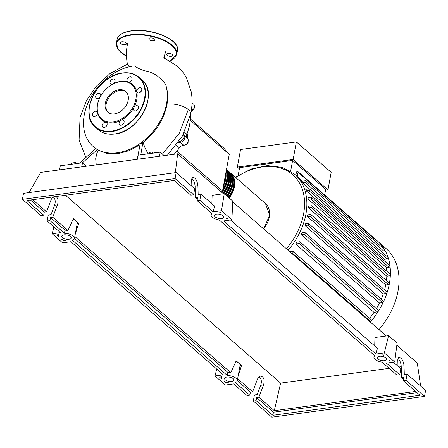 <?xml version="1.0" encoding="UTF-8"?>
<svg xmlns="http://www.w3.org/2000/svg" width="448" height="448" viewBox="0 0 448 448"><rect width="100%" height="100%" fill="white"/><g stroke="black" fill="none" stroke-linecap="round" stroke-linejoin="round"><path stroke-width="0.67" d="M190.366 118.91L223.658 147.986L229.253 154.353L222.538 190.932L176.898 151.071M229.253 154.353L190.254 120.294M187.858 138.897L187.141 133.37M222.538 190.932L221.435 192.03M191.89 110.746L193.973 109.346L194.298 107.593M193.564 108.987L193.973 109.346M187.712 142.47L188.087 142.794L188.014 141.786M185.248 144.85L185.92 144.956L188.087 142.794M185.595 144.67L185.92 144.956M174.143 154.258A48.877 35.207 -48.9 0 0 179.362 147.834A4.973 3.584 131.1 0 1 183.708 145.242A4.144 2.985 -48.9 0 0 187.673 142.531A4.144 2.985 -48.9 0 0 187.46 138.432A4.144 2.985 -48.9 0 0 187.443 138.421L184.01 135.425M183.708 145.242L180.242 142.218A4.973 3.584 -48.9 0 0 178.063 142.856M191.033 112.028A4.973 3.584 131.1 0 1 192.662 109.962A4.144 2.985 -48.9 0 0 193.726 104.3L192.03 102.822M187.393 138.376A4.973 3.584 131.1 0 1 186.822 134.21A48.877 35.207 -48.9 0 0 190.439 114.951M183.271 134.439A4.973 3.584 -48.9 0 0 183.954 135.374A4.973 3.584 -48.9 0 0 183.977 135.391A4.144 2.985 -48.9 0 1 183.994 135.408L187.46 138.432M180.242 142.218A4.144 2.985 -48.9 0 0 184.212 139.507A4.144 2.985 -48.9 0 0 183.994 135.408M223.843 183.826A20.558 14.806 -48.9 0 0 225.512 174.731M221.502 192.091A20.558 14.806 -48.9 0 0 221.99 191.481M222.589 190.68A20.558 14.806 -48.9 0 0 226.514 172.491M223.238 193.603A20.558 14.806 -48.9 0 0 228.25 174.003M225.355 194.634A20.558 14.806 -48.9 0 0 229.981 175.515M227.086 196.146A20.558 14.806 -48.9 0 0 231.711 177.027M228.822 197.658A20.558 14.806 -48.9 0 0 233.442 178.545M230.194 172.76A21.218 15.282 131.1 0 1 230.636 173.13A21.218 15.282 131.1 0 1 229.18 197.971M228.318 197.215A21.218 15.282 -48.9 0 0 229.774 172.368L228.906 171.612A21.218 15.282 131.1 0 1 227.45 196.459M228.463 171.248A21.218 15.282 131.1 0 1 228.906 171.612M226.582 195.703A21.218 15.282 -48.9 0 0 228.038 170.856L227.175 170.1A21.218 15.282 131.1 0 1 225.719 194.947M226.733 169.736A21.218 15.282 131.1 0 1 227.175 170.1M224.851 194.191A21.218 15.282 -48.9 0 0 226.475 169.495M226.458 169.596A21.218 15.282 131.1 0 1 223.748 193.732M222.729 193.161A21.218 15.282 -48.9 0 0 226.402 169.882M226.307 170.402A21.218 15.282 131.1 0 1 221.866 192.405M222.88 189.073A21.218 15.282 -48.9 0 0 226.15 171.276M225.87 172.777A21.218 15.282 131.1 0 1 223.485 185.78M224.532 180.085A21.218 15.282 -48.9 0 0 225.159 176.68M324.654 194.981L325.696 189.314L292.611 160.423L239.596 167.642L238.185 175.342M239.372 168.846L237.339 167.07L293.132 159.477L327.947 189.885L325.528 190.21M327.947 189.885L331.173 172.323L296.352 141.921L293.132 159.477M296.352 141.921L240.565 149.514L237.339 167.07M290.629 171.226L292.611 160.423M289.822 251.754A62.496 45.018 -48.9 0 0 289.884 251.686L292.578 251.317A0.997 0.717 -48.9 0 1 293.07 251.446L371.347 319.805A0.997 0.717 131.1 0 1 371.252 320.998A0.997 0.717 131.1 0 1 370.53 321.429L369.734 321.541M374.002 312.357L295.73 244.003L299.18 243.533A0.997 0.717 -48.9 0 0 300.07 242.844A0.997 0.717 -48.9 0 0 299.992 241.903L378.269 310.262A0.997 0.717 131.1 0 1 378.28 311.31A0.997 0.717 131.1 0 1 377.451 311.886L374.002 312.357A62.496 45.018 131.1 0 1 369.611 318.293M295.73 244.003A62.496 45.018 -48.9 0 0 296.962 242.122L299.499 241.774A0.997 0.717 -48.9 0 1 299.992 241.903M379.467 303.01L301.19 234.657L304.254 234.237A0.997 0.717 -48.9 0 0 305.144 233.548A0.997 0.717 -48.9 0 0 305.071 232.613L383.342 300.966A0.997 0.717 131.1 0 1 383.432 301.874A0.997 0.717 131.1 0 1 382.53 302.596L379.467 303.01A62.496 45.018 131.1 0 1 376.387 308.616M301.19 234.657A62.496 45.018 -48.9 0 0 302.075 232.826L304.578 232.484A0.997 0.717 -48.9 0 1 305.071 232.613M383.309 293.888L305.032 225.529L307.843 225.148A0.997 0.717 -48.9 0 0 308.734 224.459A0.997 0.717 -48.9 0 0 308.661 223.518L386.932 291.878A0.997 0.717 131.1 0 1 387.078 292.65A0.997 0.717 131.1 0 1 386.12 293.507L383.309 293.888A62.496 45.018 131.1 0 1 381.259 299.152M305.032 225.529A62.496 45.018 -48.9 0 0 305.626 223.737L308.168 223.39A0.997 0.717 -48.9 0 1 308.661 223.518M385.734 284.956L307.462 216.597A62.496 45.018 -48.9 0 0 307.782 214.844L310.425 214.486A0.997 0.717 131.1 0 1 310.918 214.609L389.194 282.968A0.997 0.717 131.1 0 1 389.374 283.606A0.997 0.717 131.1 0 1 388.377 284.598L385.734 284.956A62.496 45.018 131.1 0 1 384.574 289.817M386.814 276.209L308.543 207.85A62.496 45.018 -48.9 0 0 308.594 206.13L311.405 205.75A0.997 0.717 131.1 0 1 311.898 205.878L390.169 274.232A0.997 0.717 131.1 0 1 390.365 274.736A0.997 0.717 131.1 0 1 389.357 275.862L386.814 276.209A62.496 45.018 131.1 0 1 386.445 280.566M386.501 267.646L308.23 199.293A62.496 45.018 -48.9 0 0 307.989 197.613L311.052 197.193A0.997 0.717 131.1 0 1 311.545 197.322L389.822 265.681A0.997 0.717 131.1 0 1 390.006 266.056A0.997 0.717 131.1 0 1 389.004 267.305L386.501 267.646A62.496 45.018 131.1 0 1 386.814 271.303M384.625 259.302L306.354 190.943A62.496 45.018 -48.9 0 0 305.766 189.314L309.215 188.843A0.997 0.717 131.1 0 1 309.708 188.972L387.979 257.331A0.997 0.717 131.1 0 1 388.142 257.578A0.997 0.717 131.1 0 1 387.167 258.955L384.625 259.302A62.496 45.018 131.1 0 1 385.375 261.8M309.35 188.838L302.512 182.868A62.496 45.018 -48.9 0 0 301.448 181.3L305.53 180.746A0.997 0.717 131.1 0 1 306.023 180.874A0.997 0.717 131.1 0 1 306.102 181.81A0.997 0.717 131.1 0 1 305.211 182.498L302.512 182.868M302.551 181.149L297.259 176.529A62.496 45.018 -48.9 0 0 296.419 175.767L294.689 174.255A62.496 45.018 131.1 0 1 305.894 214.206A62.496 45.018 131.1 0 1 288.092 250.242M291.458 253.182L292.258 253.075A0.997 0.717 -48.9 0 0 293.149 252.386A0.997 0.717 -48.9 0 0 293.07 251.446M307.462 216.597L310.106 216.238A0.997 0.717 131.1 0 0 310.996 215.55A0.997 0.717 131.1 0 0 310.918 214.609M306.023 180.874L384.3 249.228A0.997 0.717 131.1 0 1 384.401 249.351A66.64 48.003 131.1 0 1 388.142 257.578A66.64 48.003 131.1 0 1 390.006 266.056A66.64 48.003 131.1 0 1 390.365 274.736A66.64 48.003 131.1 0 1 389.374 283.606A66.64 48.003 131.1 0 1 387.078 292.65A66.64 48.003 131.1 0 1 383.432 301.874A66.64 48.003 131.1 0 1 378.28 311.31A66.64 48.003 131.1 0 1 371.252 320.998A66.64 48.003 131.1 0 1 370.345 322.078M311.898 205.878A0.997 0.717 131.1 0 1 311.97 206.814A0.997 0.717 131.1 0 1 311.08 207.502L308.543 207.85M297.259 176.529L298.049 172.222A0.997 0.717 -48.9 0 0 297.87 171.59L376.141 239.943A0.997 0.717 131.1 0 0 376.124 239.926A66.64 48.003 131.1 0 1 377.418 241.007A66.64 48.003 131.1 0 1 384.401 249.351A0.997 0.717 131.1 0 1 384.322 250.264A0.997 0.717 131.1 0 1 383.482 250.858L380.962 251.199M311.545 197.322A0.997 0.717 131.1 0 1 311.623 198.262A0.997 0.717 131.1 0 1 310.733 198.951L308.23 199.293M309.708 188.972A0.997 0.717 131.1 0 1 309.781 189.913A0.997 0.717 131.1 0 1 308.89 190.602L306.354 190.943M376.141 239.943A0.997 0.717 131.1 0 1 376.32 240.582L376.057 242.032M297.87 171.59A0.997 0.717 -48.9 0 0 297.007 171.59A0.997 0.717 -48.9 0 0 296.38 172.452L295.865 175.286M377.418 241.007L386.058 248.55A66.64 48.003 131.1 0 1 378.986 329.622M165.536 84.28C164.069 82.13 161.442 79.436 157.651 76.21C154.795 73.982 151.099 72.296 146.569 71.148C142.766 70.521 138.69 68.768 134.333 65.89A49.151 35.409 -48.9 0 0 84.246 114.99A49.151 35.409 -48.9 0 0 93.061 146.412A49.151 35.409 -48.9 0 0 135.733 146.238A49.151 35.409 -48.9 0 0 166.544 103.785A49.151 35.409 -48.9 0 0 165.536 84.28C167.653 90.317 168.151 96.958 167.026 104.21C164.013 119.302 156.022 132.093 143.052 142.576L145.163 148.187L148.086 153.832M95.62 148.568L93.061 146.412M86.447 166.202L82.505 162.764L79.733 163.139L95.693 148.506L98.286 150.332L96.785 153.614L95.665 158.771L96.27 164.864M140.09 144.743L129.142 150.685L117.998 153.698L107.464 153.574L98.286 150.332M142.89 142.453L140.795 154.823L138.018 155.204L140.224 144.066L143.052 142.576M155.26 152.852L152.925 151.945L149.078 152.471L148.848 153.726M152.695 153.205L152.925 151.945M77.543 163.436L75.208 162.529L71.361 163.055L71.131 164.31M74.978 163.789L75.208 162.529M179.038 141.45A4.144 2.985 -48.9 0 0 183.232 138.947A4.144 2.985 -48.9 0 0 183.148 134.669M162.434 154.106L179.2 133.336L188.3 109.564A15.652 6.91 10.4 0 1 190.59 114.206A15.652 6.91 10.4 0 1 190.574 114.285C192.282 106.641 192.511 99.17 191.246 91.862L186.654 78.277C184.24 73.629 181.048 69.546 177.072 66.03L164.601 58.279L162.971 57.568L163.638 58.044M129.573 66.702L127.462 64.159C125.978 57.103 126.067 50.058 127.736 43.03M167.026 104.21A15.652 6.91 10.4 0 1 188.306 109.564M81.76 166.841L82.505 162.764L97.412 149.554M79.733 163.139L60.301 165.782L59.556 169.865M164.164 155.618L160.222 152.18L140.795 154.823M159.477 156.257L160.222 152.18M137.273 159.281L138.018 155.204M105.286 103.382A13.675 9.85 131.1 0 1 113.854 91.571A13.675 9.85 131.1 0 1 125.731 91.521A13.675 9.85 131.1 0 1 128.184 100.268A13.675 9.85 131.1 0 1 119.61 112.078A13.675 9.85 131.1 0 1 107.738 112.129A13.675 9.85 131.1 0 1 105.286 103.382M108.186 112.487A13.675 9.85 131.1 0 1 106.148 104.138A13.675 9.85 131.1 0 1 114.391 92.523A13.675 9.85 131.1 0 1 126.146 91.918M97.412 112.554A23.542 16.957 131.1 0 1 97.373 104.81A23.542 16.957 131.1 0 1 100.33 96.656A2.985 2.15 131.1 0 1 96.247 98.213A2.985 2.15 131.1 0 1 96.102 98.067A2.985 2.15 131.1 0 1 96.684 94.444A2.985 2.15 131.1 0 1 100.173 93.716A2.985 2.15 131.1 0 1 100.318 93.862A2.985 2.15 131.1 0 1 100.33 96.656A23.542 16.957 131.1 0 1 113.058 83.961A2.985 2.15 131.1 0 1 110.589 83.905A2.985 2.15 131.1 0 1 110.051 82.001A2.985 2.15 131.1 0 1 111.922 79.419A2.985 2.15 131.1 0 1 114.514 79.408A2.985 2.15 131.1 0 1 115.052 81.318A2.985 2.15 131.1 0 1 113.058 83.961A23.542 16.957 131.1 0 1 128.145 81.906A2.985 2.15 131.1 0 1 127.585 81.592A2.985 2.15 131.1 0 1 128.122 77.722A2.985 2.15 131.1 0 1 131.51 77.095A2.985 2.15 131.1 0 1 130.973 80.965A2.985 2.15 131.1 0 1 128.145 81.906A23.542 16.957 131.1 0 1 136.746 91.7A2.985 2.15 131.1 0 1 139.72 87.741A2.985 2.15 131.1 0 1 141.198 88.127A2.985 2.15 131.1 0 1 141.428 90.944A2.985 2.15 131.1 0 1 138.757 93.01A2.985 2.15 131.1 0 1 137.273 92.624A2.985 2.15 131.1 0 1 136.746 91.7A23.542 16.957 131.1 0 1 136.786 99.445A23.542 16.957 131.1 0 1 133.829 107.598A23.542 16.957 131.1 0 1 121.1 120.294A23.542 16.957 131.1 0 1 106.014 122.349A23.542 16.957 131.1 0 1 97.412 112.554A2.985 2.15 131.1 0 1 94.438 116.514A2.985 2.15 131.1 0 1 92.96 116.127A2.985 2.15 131.1 0 1 92.736 113.31A2.985 2.15 131.1 0 1 95.402 111.244A2.985 2.15 131.1 0 1 96.886 111.63A2.985 2.15 131.1 0 1 97.412 112.554M135.884 99.215A22.876 16.481 131.1 0 1 113.03 122.013A22.876 16.481 131.1 0 1 97.58 104.434A22.876 16.481 131.1 0 1 120.439 81.637A22.876 16.481 131.1 0 1 135.884 99.215M97.009 114.632A2.985 2.15 -48.9 0 0 95.95 115.847M100.296 96.718A2.985 2.15 -48.9 0 0 99.238 97.933M114.638 82.415A2.985 2.15 -48.9 0 0 113.579 83.625M131.634 80.097A2.985 2.15 -48.9 0 0 131.242 80.444A2.985 2.15 -48.9 0 0 130.575 81.312M138.057 106.187A2.985 2.15 131.1 0 1 137.474 109.81A2.985 2.15 131.1 0 1 133.986 110.538A2.985 2.15 131.1 0 1 133.84 110.393A2.985 2.15 131.1 0 1 133.829 107.598A2.985 2.15 131.1 0 1 137.911 106.047A2.985 2.15 131.1 0 1 138.057 106.187M124.107 122.259A2.985 2.15 131.1 0 1 122.237 124.835A2.985 2.15 131.1 0 1 119.644 124.846A2.985 2.15 131.1 0 1 119.112 122.937A2.985 2.15 131.1 0 1 121.1 120.294A2.985 2.15 131.1 0 1 123.57 120.35A2.985 2.15 131.1 0 1 124.107 122.259M106.036 126.532A2.985 2.15 131.1 0 1 102.648 127.159A2.985 2.15 131.1 0 1 103.191 123.29A2.985 2.15 131.1 0 1 106.014 122.349A2.985 2.15 131.1 0 1 106.574 122.662A2.985 2.15 131.1 0 1 106.036 126.532M106.702 125.664A2.985 2.15 -48.9 0 0 106.305 126.011A2.985 2.15 -48.9 0 0 105.644 126.879M123.698 123.351A2.985 2.15 -48.9 0 0 122.64 124.566M138.04 109.049A2.985 2.15 -48.9 0 0 136.982 110.258M141.327 91.129A2.985 2.15 -48.9 0 0 140.269 92.344M150.22 37.94A3.147 1.389 -169.6 0 0 148.764 38.808A3.147 1.389 -169.6 0 0 150.248 40.342A3.147 1.389 -169.6 0 0 153.507 40.813A3.147 1.389 -169.6 0 0 154.963 39.945A3.147 1.389 -169.6 0 0 153.479 38.41A3.147 1.389 -169.6 0 0 150.22 37.94M121.761 41.815A3.147 1.389 -169.6 0 0 120.305 42.683A3.147 1.389 -169.6 0 0 121.789 44.218A3.147 1.389 -169.6 0 0 125.048 44.688A3.147 1.389 -169.6 0 0 126.504 43.82A3.147 1.389 -169.6 0 0 125.02 42.286A3.147 1.389 -169.6 0 0 121.761 41.815M167.978 53.446A3.147 1.389 -169.6 0 0 166.527 54.32A3.147 1.389 -169.6 0 0 168.006 55.854A3.147 1.389 -169.6 0 0 171.27 56.325A3.147 1.389 -169.6 0 0 172.721 55.457A3.147 1.389 -169.6 0 0 171.242 53.917A3.147 1.389 -169.6 0 0 167.978 53.446M216.608 214.099A4.805 2.122 10.4 0 1 221.586 214.816A4.805 2.122 10.4 0 1 223.849 217.162A4.805 2.122 10.4 0 1 221.631 218.484A4.805 2.122 10.4 0 1 216.653 217.767A4.805 2.122 10.4 0 1 214.39 215.426A4.805 2.122 10.4 0 1 216.608 214.099M379.434 356.294A4.805 2.122 10.4 0 1 384.412 357.017A4.805 2.122 10.4 0 1 386.674 359.358A4.805 2.122 10.4 0 1 384.457 360.685A4.805 2.122 10.4 0 1 379.478 359.968A4.805 2.122 10.4 0 1 377.216 357.622A4.805 2.122 10.4 0 1 379.434 356.294M63.952 234.886A4.805 2.122 10.4 0 1 68.93 235.603A4.805 2.122 10.4 0 1 71.193 237.95A4.805 2.122 10.4 0 1 68.975 239.271A4.805 2.122 10.4 0 1 63.997 238.554A4.805 2.122 10.4 0 1 61.734 236.214A4.805 2.122 10.4 0 1 63.952 234.886M226.778 377.082A4.805 2.122 10.4 0 1 231.756 377.804A4.805 2.122 10.4 0 1 234.018 380.145A4.805 2.122 10.4 0 1 231.801 381.472A4.805 2.122 10.4 0 1 226.822 380.75A4.805 2.122 10.4 0 1 224.56 378.409A4.805 2.122 10.4 0 1 226.778 377.082M397.975 366.257L397.813 360.349C397.796 358.506 398.255 357.482 399.179 357.286C401.738 358.025 403.362 360.858 404.046 365.792L404.292 374.578L407.064 374.198L405.961 380.223L403.183 380.604L403.754 377.502L401.526 377.804L401.206 366.178C400.949 363.003 399.896 360.422 398.048 358.434M191.845 186.245L191.682 180.331C191.666 178.489 192.125 177.47 193.049 177.268C195.608 178.007 197.232 180.846 197.915 185.78L198.162 194.561L200.934 194.18L199.83 200.211L197.053 200.586L211.96 213.606A8.126 3.584 -169.6 0 0 211.131 214.827A8.126 3.584 -169.6 0 0 219.212 219.94L374.786 355.807A8.126 3.584 -169.6 0 0 373.957 357.022A8.126 3.584 -169.6 0 0 382.038 362.135L396.95 375.155L399.722 374.78L400.831 368.754L393.316 362.186M249.838 395.186L235.357 382.542A8.126 3.584 -169.6 0 0 237.278 380.744A8.126 3.584 -169.6 0 0 227.254 375.463L72.531 240.346A8.126 3.584 -169.6 0 0 74.452 238.543A8.126 3.584 -169.6 0 0 64.428 233.268L49.946 220.618L47.169 220.998L60.508 232.646L52.181 233.778L62.574 242.855L70.902 241.718L223.334 374.842L215.006 375.973L225.4 385.05L233.727 383.919L247.066 395.567L249.838 395.186L250.41 392.084L252.638 391.782L257.354 379.473C258.149 377.518 259.235 376.415 260.607 376.152C263.833 376.802 264.824 379.725 263.586 384.922L258.871 397.23L256.648 397.533L256.077 400.635L253.299 401.01L254.408 394.985L257.186 394.604L260.742 385.308C261.89 381.377 261.363 378.543 259.174 376.802M420.627 386.042L417.284 363.065L396.827 345.206M386.26 335.972L232.73 201.897M223.434 193.777L177.638 153.782L40.673 172.435L29.103 192.573M175.336 172.665L177.638 153.782M211.882 203.745L212.111 195.317L224.246 193.665L221.491 210.722L213.164 211.859L199.83 200.211M374.707 345.94L374.937 337.512L388.573 335.658L397.096 343.095L394.71 361.995L384.317 352.923L375.99 354.054L223.558 220.937L231.885 219.8L221.491 210.722M253.299 401.01L271.835 417.2L424.491 396.413L405.961 380.223M424.491 396.413L425.6 390.382L407.064 374.198M403.183 380.604L419.983 395.276L272.877 415.307L256.077 400.635M415.598 391.446L274.288 410.687L258.871 397.23M274.288 410.687L280.616 383.124L389.15 368.346M65.481 195.244L280.616 383.124M43.708 215.174L26.908 200.497L174.014 180.466L190.814 195.143L193.592 194.762L175.056 178.578L22.4 199.366L40.936 215.55L43.708 215.174L44.279 212.072L46.508 211.77L32.698 199.713M46.508 211.77L51.218 199.455L52.825 196.969M56.101 196.526C58.122 198.374 58.57 201.169 57.456 204.904L52.741 217.213L50.518 217.515L49.946 220.618M64.428 233.268L64.999 230.166A8.126 3.584 10.4 0 1 67.962 230.507L52.741 217.213M67.962 230.507L73.354 218.663L75.706 220.718A8.126 3.584 -169.6 0 0 73.069 219.29M75.27 234.102L78.697 223.334L76.345 221.278A8.126 3.584 -169.6 0 0 75.706 220.718M227.254 375.463L227.825 372.361A8.126 3.584 10.4 0 1 230.787 372.702L74.827 236.499M230.787 372.702L236.18 360.864L238.532 362.919A8.126 3.584 -169.6 0 0 235.894 361.486M238.095 376.303L241.522 365.529L239.17 363.479A8.126 3.584 -169.6 0 0 238.532 362.919M252.638 391.782L237.653 378.7M403.396 379.439L401.526 377.804M256.648 397.533L273.448 412.205L272.877 415.307M416.993 392.661L273.448 412.205M237.3 380.638L250.41 392.084M219.52 377.115L221.889 376.796A8.126 3.584 -169.6 0 0 221.301 377.81A8.126 3.584 -169.6 0 0 221.396 378.75L219.52 377.115M63.61 240.957L61.74 239.322A8.126 3.584 -169.6 0 0 65.979 240.638L63.61 240.957L63.722 240.094M56.694 234.92L59.063 234.595A8.126 3.584 -169.6 0 0 58.475 235.614A8.126 3.584 -169.6 0 0 58.57 236.555L56.694 234.92M226.436 383.158L224.566 381.517A8.126 3.584 -169.6 0 0 228.805 382.833L226.436 383.158L226.548 382.29M193.592 194.762L194.701 188.737L176.165 172.553L23.509 193.334L22.4 199.366M197.053 200.586L197.624 197.484L195.395 197.792L195.076 186.166C194.818 182.986 193.766 180.404 191.918 178.416M47.169 220.998L48.278 214.967L51.05 214.592L54.611 205.29C55.731 201.555 55.278 198.761 53.256 196.913M50.518 217.515L64.999 230.166M30.475 200.015L44.279 212.072M197.266 199.422L195.395 197.792M399.722 374.78L386.383 363.132L394.71 361.995M383.281 354.816L383.729 355.208A8.126 3.584 -169.6 0 0 382.43 354.934L383.281 354.816M220.886 213.007A8.126 3.584 -169.6 0 0 219.604 212.738L220.444 212.621L220.886 213.007M226.918 218.277L227.36 218.663L226.52 218.775A8.126 3.584 -169.6 0 0 226.918 218.277M389.346 360.97A8.126 3.584 -169.6 0 0 389.749 360.466L390.197 360.858L389.346 360.97M213.164 211.859L214.586 206.102L200.934 194.18M175.056 178.578L176.165 172.553M74.474 238.437L227.825 372.361M241.522 365.529L240.033 365.736M240.027 365.736A8.126 3.584 -169.6 0 0 240.061 365.585A8.126 3.584 -169.6 0 0 239.17 363.479M398.854 367.024L401.218 366.705M78.697 223.334L77.207 223.535A8.126 3.584 -169.6 0 0 77.235 223.39A8.126 3.584 -169.6 0 0 76.345 221.278M216.714 369.057L215.006 375.973M53.889 226.862L52.181 233.778M375.99 354.054L377.412 348.298L230.49 219.99M384.317 352.923L388.573 335.658M231.885 219.8L232.77 201.102L224.246 193.665M176.35 145.202L179.362 147.834M192.662 109.962L191.526 108.965M186.822 134.21L184.453 132.138M230.636 173.13L265.457 203.532A21.218 15.282 131.1 0 1 263.609 228.861M235.732 177.576A60.838 43.826 131.1 0 1 262.567 166.88A60.838 43.826 131.1 0 1 303.643 213.64A60.838 43.826 131.1 0 1 286.328 248.702M386.12 293.507L307.843 225.148M370.53 321.429L292.258 253.075M382.53 302.596L304.254 234.237M377.451 311.886L299.18 243.533M388.377 284.598L310.106 216.238M389.357 275.862L311.08 207.502M383.482 250.858L305.211 182.498M389.004 267.305L310.733 198.951M387.167 258.955L308.89 190.602M376.32 240.582L298.049 172.222M98.213 129.674C102.603 133.392 108.119 134.831 114.755 133.997C139.502 132.042 159.225 92.775 141.831 79.727A33.158 23.884 131.1 0 1 147.778 100.918A33.158 23.884 131.1 0 1 114.654 133.958A33.158 23.884 131.1 0 1 98.213 129.674L95.446 127.254A33.158 23.884 131.1 0 1 89.499 106.058A33.158 23.884 131.1 0 1 122.438 73.046M145.006 98.498A33.158 23.884 131.1 0 1 111.882 131.538A33.158 23.884 131.1 0 1 95.446 127.254C78.053 114.201 97.776 74.934 122.522 72.985C129.158 72.145 134.674 73.584 139.059 77.308A33.158 23.884 131.1 0 1 145.006 98.498M122.623 73.018A33.158 23.884 131.1 0 1 139.059 77.308L141.831 79.727M122.394 73.158A32.822 23.643 131.1 0 1 144.558 98.386A32.822 23.643 131.1 0 1 111.765 131.096A32.822 23.643 131.1 0 1 89.6 105.868A32.822 23.643 131.1 0 1 122.394 73.158M131.242 30.979A30.671 13.541 -169.6 0 0 117.102 39.435C118.233 34.916 122.987 32.038 131.37 30.8C150.942 27.569 180.46 39.844 177.43 50.506A30.671 13.541 -169.6 0 0 163.005 35.56A30.671 13.541 -169.6 0 0 131.242 30.979M117.102 39.435L116.402 43.238A30.671 13.541 10.4 0 1 130.547 34.782A30.671 13.541 10.4 0 1 162.305 39.368A30.671 13.541 10.4 0 1 176.73 54.314L177.43 50.506M169.915 60.967A30.335 13.395 -169.6 0 0 168.868 43.322A30.335 13.395 -169.6 0 0 130.665 35.23A30.335 13.395 -169.6 0 0 126.442 56.19M131.471 30.839A30.335 13.395 10.4 0 1 174.608 43.103M404.046 365.792L401.206 366.178M263.586 384.922L260.742 385.308M197.915 185.78L195.076 186.166M57.456 204.904L54.611 205.29M265.457 203.532L269.64 215.068L263.749 228.984M235.306 177.201L251.227 168.991L267.4 165.598L282.358 167.39L294.689 174.255M190.59 114.206L182.353 136.102L167.418 155.176M165.883 51.201C163.066 58.772 164.926 58.352 164.545 58.57M127.462 64.159L110.13 73.45L96.04 86.526L86.402 100.716L80.074 117.18L79.083 140.213L85.814 157.203M116.402 43.238L118.496 49.924L126.442 56.252M170.005 61.018L176.73 54.314M221.474 376.852L221.301 377.81M58.649 234.651L58.475 235.614M374.265 355.348L373.957 357.022M211.439 213.153L211.131 214.827M240.061 365.585L237.278 380.744M77.235 223.39L74.452 238.543"/></g></svg>
